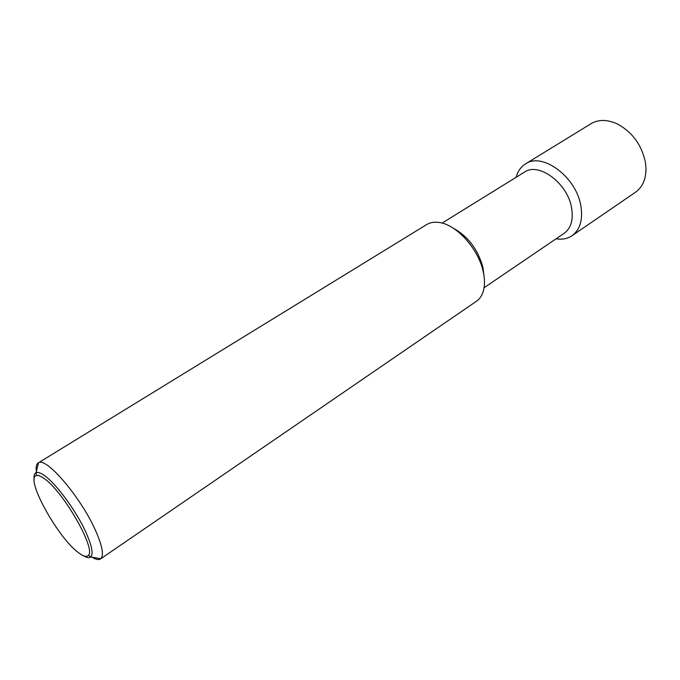 <?xml version="1.0" encoding="UTF-8"?>
<svg xmlns="http://www.w3.org/2000/svg" width="680" height="680" viewBox="0 0 680 680"><rect width="100%" height="100%" fill="white"/><g stroke="black" fill="none" stroke-linecap="round" stroke-linejoin="round"><path stroke-width="1.02" d="M92.013 557.175C95.837 559.546 98.668 560.141 100.504 558.952L100.802 558.731C104.066 555.331 102.331 545.981 95.599 530.672C81.158 497.692 46.257 456.756 38.53 462.774L38.199 462.952C36.371 464.142 35.76 466.964 36.371 471.427M34.17 479.783C33.669 475.847 34.297 473.467 36.066 472.642L36.346 472.54C38.08 472.005 40.63 472.897 43.979 475.21C55.658 482.927 76.313 510.943 85.927 532.355C91.74 545.369 93.423 553.494 90.984 556.741L90.78 556.954C89.309 558.229 86.878 557.838 83.487 555.773M100.504 558.952L476.416 301.274C479.859 298.894 482.231 295.248 483.539 290.343C484.908 284.937 484.789 278.664 483.191 271.532C478.456 249.007 456.679 224.791 439.526 222.53C434.52 221.723 430.219 222.402 426.64 224.578L38.199 462.952M483.981 275.706L482.894 267.163C477.768 249.144 467.823 236.113 453.075 228.08M484.075 287.759L564.137 233.325C570.979 228.276 573.469 219.87 571.634 208.106C567.851 183.37 538.738 161.73 524.424 172.142L442.102 223.091M556.07 238.816C562.182 239.776 567.511 238.748 572.042 235.722C580.04 229.789 582.998 219.954 580.907 206.202C576.589 177.114 542.317 151.725 525.453 163.94C520.854 166.855 517.744 171.292 516.129 177.276M572.042 235.722L635.477 192.244C642.532 187.179 646.034 179.206 646 168.308L645.524 162.996C641.962 145.197 632.502 132.149 617.151 123.853C607.215 119.382 598.502 119.34 591.005 123.718L525.453 163.94M78.497 552.712C83.249 556.342 86.496 557.26 88.23 555.458C96.806 549.78 62.62 490.161 43.63 478.15C40.452 475.949 38.038 475.09 36.389 475.575C24.633 477.649 57.817 537.829 78.497 552.712M36.066 472.642L38.53 462.774M88.23 555.458L90.984 556.741M36.389 475.575L36.346 472.54M90.78 556.954L100.802 558.731"/></g></svg>

